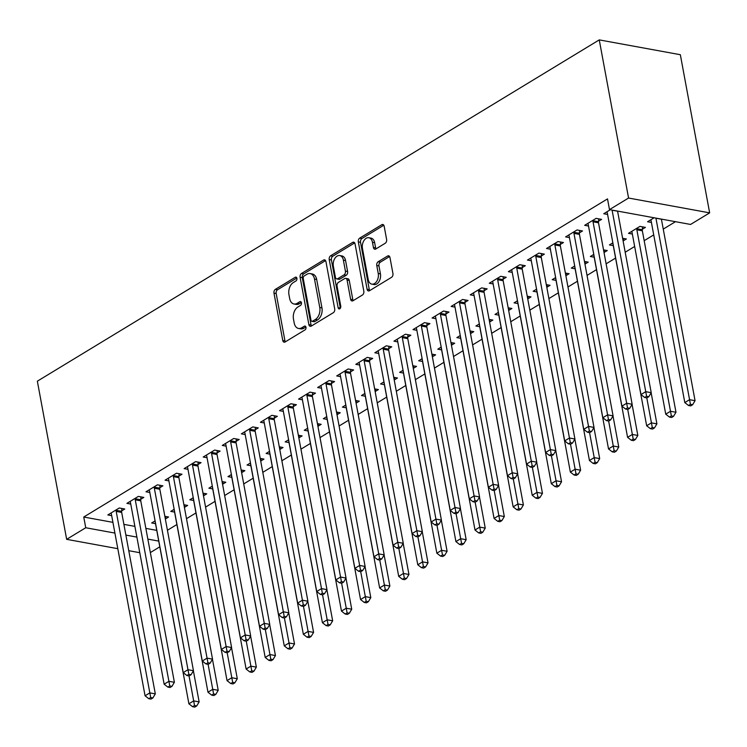 <?xml version="1.0" encoding="UTF-8"?>
<svg xmlns="http://www.w3.org/2000/svg" width="747" height="747" viewBox="0 0 747 747"><rect width="100%" height="100%" fill="white"/><g stroke="black" fill="none" stroke-linecap="round" stroke-linejoin="round"><path stroke-width="1.12" d="M296.914 278.314A2.026 1.326 -79.6 0 0 295.961 277.118A2.026 1.326 -79.6 0 0 295.261 277.268L275.372 289.35A2.895 1.896 -79.6 0 0 273.981 293.123L282.758 340.483A2.895 1.896 -79.6 0 0 284.112 342.191A2.895 1.896 -79.6 0 0 285.121 341.977L305.009 329.894A2.026 1.326 -79.6 0 0 305.981 327.251A2.026 1.326 -79.6 0 0 305.037 326.056A2.026 1.326 -79.6 0 0 304.328 326.206L301.76 327.774A9.253 6.06 -79.6 0 1 298.529 328.456A9.253 6.06 -79.6 0 1 294.206 322.993L293.468 319.044A9.253 6.06 -79.6 0 1 297.904 306.989L300.481 305.42A2.026 1.326 -79.6 0 0 301.443 302.787A2.026 1.326 -79.6 0 0 300.499 301.592A2.026 1.326 -79.6 0 0 299.799 301.741L297.222 303.301A9.253 6.06 -79.6 0 1 293.991 303.992A9.253 6.06 -79.6 0 1 289.668 298.52L288.94 294.579A9.253 6.06 -79.6 0 1 293.366 282.515L295.943 280.956A2.026 1.326 -79.6 0 0 296.914 278.314M385.237 243.251A2.895 1.896 -79.6 0 0 386.619 239.488L384.163 226.201A2.895 1.896 -79.6 0 0 382.809 224.492A2.895 1.896 -79.6 0 0 381.801 224.707L359.709 238.125A2.895 1.896 -79.6 0 0 358.327 241.888L367.104 289.248A2.895 1.896 -79.6 0 0 368.458 290.957A2.895 1.896 -79.6 0 0 369.466 290.742L391.549 277.324A2.895 1.896 -79.6 0 0 392.941 273.561L389.962 257.51A2.895 1.896 -79.6 0 0 388.608 255.801A2.895 1.896 -79.6 0 0 387.6 256.016L378.15 261.758A2.895 1.896 -79.6 0 0 376.768 265.521L378.243 273.486A7.741 5.07 -79.6 0 1 376.862 281.115A7.741 5.07 -79.6 0 1 371.838 284.14A7.741 5.07 -79.6 0 1 368.224 279.565L362.444 248.387A7.741 5.07 -79.6 0 1 363.826 240.767A7.741 5.07 -79.6 0 1 368.85 237.733A7.741 5.07 -79.6 0 1 372.464 242.308L373.425 247.5A2.895 1.896 -79.6 0 0 374.779 249.209A2.895 1.896 -79.6 0 0 375.788 248.994L385.237 243.251M609.487 209.618L628.563 198.039L709.65 212.858L690.573 224.445L609.487 209.618L607.507 198.898L83.748 517.027L85.737 527.746L114.907 533.078M628.563 198.039L599.253 39.89L37.35 381.185L66.66 539.334L85.737 527.746M325.935 261.562A2.895 1.896 -79.6 0 0 324.581 259.853A2.895 1.896 -79.6 0 0 323.572 260.068L301.489 273.486A2.895 1.896 -79.6 0 0 300.098 277.258L308.875 324.618A2.895 1.896 -79.6 0 0 310.229 326.327A2.895 1.896 -79.6 0 0 311.238 326.112L333.33 312.694A2.895 1.896 -79.6 0 0 334.712 308.922L325.935 261.562M330.594 255.81L352.687 242.392A2.895 1.896 -79.6 0 1 353.695 242.177A2.895 1.896 -79.6 0 1 355.049 243.886L363.826 291.237A2.895 1.896 -79.6 0 1 362.444 295.009L352.986 300.752A2.895 1.896 -79.6 0 1 351.977 300.966A2.895 1.896 -79.6 0 1 350.623 299.258L347.066 280.05A2.895 1.896 -79.6 0 0 345.712 278.342A2.895 1.896 -79.6 0 0 344.703 278.556L338.438 282.366A2.895 1.896 -79.6 0 0 337.056 286.138L340.753 306.13A2.026 1.326 -79.6 0 1 340.399 308.128A2.026 1.326 -79.6 0 1 339.082 308.922A2.026 1.326 -79.6 0 1 338.139 307.727L329.212 259.573A2.895 1.896 -79.6 0 1 330.594 255.81L332.788 256.212L354.685 242.906M709.65 212.858L680.34 54.708L599.253 39.89M598.506 221.243L601.596 219.375L596.115 218.367L584.677 225.323L588.515 226.024M642.336 229.264L645.427 227.387L639.946 226.378L628.507 233.335L632.345 234.035M560.362 244.418L563.453 242.542L557.972 241.542L546.524 248.49L550.371 249.19M604.192 252.43L607.283 250.553L603.539 249.872M593.781 254.428L590.354 256.501L594.201 257.211M522.218 267.585L525.3 265.708L519.819 264.709L508.38 271.665L512.227 272.366M566.049 275.596L569.13 273.729L565.386 273.038M555.637 277.595L552.21 279.677L556.057 280.377M484.065 290.76L487.156 288.884L481.675 287.884L470.236 294.832L474.074 295.532M527.896 298.772L530.986 296.895L527.242 296.214M517.484 300.761L514.067 302.843L517.904 303.543M445.922 313.927L449.012 312.05L443.531 311.051L432.083 317.998L435.931 318.708M489.752 321.938L492.843 320.061L489.098 319.38M479.341 323.937L475.914 326.019L479.761 326.719M407.778 337.093L410.859 335.226L405.378 334.217L393.94 341.174L397.777 341.874M451.608 345.114L454.69 343.237L450.945 342.546M441.197 347.103L437.77 349.185L441.617 349.885M369.625 360.269L372.716 358.392L367.235 357.393L355.796 364.34L359.634 365.04M413.455 368.28L416.546 366.403L412.802 365.722M403.044 370.279L399.626 372.351L403.464 373.061M331.481 383.435L334.572 381.568L329.091 380.559L317.643 387.516L321.49 388.216M375.311 391.447L378.402 389.579L374.658 388.888M364.9 393.445L361.473 395.527L365.32 396.227M293.338 406.611L296.419 404.734L290.938 403.735L279.499 410.682L283.337 411.382M337.168 414.622L340.249 412.746L336.505 412.064M326.756 416.621L323.33 418.693L327.177 419.394M255.185 429.777L258.275 427.9L252.794 426.901L241.356 433.848L245.193 434.558M299.015 437.789L302.105 435.912L298.361 435.23M288.603 439.787L285.186 441.869L289.024 442.569M217.041 452.953L220.132 451.076L214.65 450.067L203.203 457.024L207.05 457.724M260.871 460.964L263.962 459.088L260.217 458.406M250.46 462.953L247.033 465.036L250.88 465.736M178.897 476.119L181.979 474.242L176.497 473.243L165.059 480.19L168.897 480.9M222.727 484.131L225.809 482.254L222.064 481.572M212.316 486.129L208.889 488.202L212.736 488.911M140.744 499.285L143.835 497.418L138.354 496.41L126.915 503.366L130.753 504.066M184.574 507.306L187.665 505.43L183.921 504.739M174.163 509.295L170.746 511.378L174.583 512.078M83.748 517.027L112.928 522.358M123.89 524.366L134.89 526.374M145.861 528.381L156.758 530.37M167.431 530.277L176.89 524.525M186.507 518.689L195.966 512.937M205.574 507.101L215.043 501.358M224.651 495.513L234.11 489.771M243.727 483.935L253.186 478.183M262.795 472.347L272.263 466.604M281.871 460.759L291.33 455.016M300.948 449.18L310.407 443.429M320.015 437.593L329.483 431.841M339.091 426.005L348.55 420.262M358.168 414.417L367.627 408.674M377.235 402.838L386.703 397.087M396.312 391.251L405.77 385.508M415.388 379.663L424.847 373.92M434.455 368.084L443.923 362.332M453.532 356.496L462.991 350.745M472.608 344.909L482.067 339.166M491.675 333.321L501.144 327.578M510.752 321.742L520.211 315.99M529.828 310.154L539.287 304.412M548.896 298.567L558.364 292.824M567.972 286.988L577.431 281.236M587.049 275.4L596.508 269.648M606.116 263.812L615.584 258.07M625.192 252.234L634.651 246.482M644.175 240.693L653.728 234.894M663.252 229.114L675.484 221.682M165.507 518.885L168.589 517.008L164.844 516.326M155.096 520.883L151.669 522.965L155.516 523.666M121.677 510.873L124.758 508.996L119.277 507.997L107.839 514.944L111.676 515.654M203.651 495.719L206.742 493.842L202.997 493.16M193.24 497.707L189.813 499.79L193.66 500.49M159.821 487.707L162.911 485.83L157.43 484.831L145.982 491.778L149.83 492.478M241.795 472.543L244.885 470.675L241.141 469.984M231.383 474.541L227.966 476.623L231.803 477.324M197.964 464.531L201.055 462.654L195.574 461.655L184.135 468.612L187.973 469.312M279.948 449.377L283.029 447.5L279.285 446.818M269.536 451.375L266.109 453.448L269.956 454.157M236.117 441.365L239.199 439.488L233.718 438.489L222.279 445.436L226.117 446.136M318.091 426.21L321.182 424.333L317.438 423.642M307.68 428.199L304.253 430.281L308.1 430.982M274.261 418.189L277.352 416.322L271.871 415.313L260.423 422.27L264.27 422.97M356.235 403.035L359.326 401.158L355.581 400.476M345.824 405.033L342.406 407.115L346.244 407.815M312.405 395.023L315.495 393.146L310.014 392.147L298.576 399.094L302.414 399.804M394.388 379.868L397.469 377.991L393.725 377.31M383.977 381.857L380.55 383.939L384.397 384.64M350.558 371.857L353.639 369.98L348.158 368.981L336.72 375.928L340.557 376.628M432.532 356.692L435.622 354.825L431.878 354.134M422.12 358.691L418.693 360.773L422.541 361.473M388.701 348.681L391.792 346.804L386.311 345.805L374.863 352.761L378.71 353.462M470.675 333.526L473.766 331.649L470.022 330.968M460.264 335.524L456.847 337.597L460.684 338.307M426.845 325.515L429.936 323.638L424.455 322.639L413.016 329.586L416.854 330.286M508.828 310.36L511.91 308.483L508.165 307.792M498.417 312.349L494.99 314.431L498.837 315.131M464.998 302.339L468.08 300.471L462.598 299.463L451.16 306.419L455.007 307.12M546.972 287.184L550.063 285.307L546.318 284.626M536.561 289.182L533.134 291.255L536.981 291.965M503.142 279.173L506.233 277.296L500.751 276.297L489.304 283.244L493.151 283.953M585.116 264.018L588.206 262.141L584.462 261.459M574.704 266.007L571.287 268.089L575.125 268.789M541.286 256.006L544.376 254.129L538.895 253.121L527.457 260.077L531.294 260.778M623.269 240.842L626.35 238.965L622.606 238.284M612.857 242.84L609.431 244.923L613.278 245.623M579.439 232.831L582.52 230.954L577.039 229.955L565.6 236.902L569.447 237.611M654.111 217.779L647.574 221.747L651.421 222.447M610.28 209.767L603.744 213.735L607.591 214.436M159.802 546.832L150.343 552.584M125.879 535.085L136.878 537.093M147.85 539.101L158.747 541.099M66.66 539.334L117.802 548.681M128.773 550.688L139.764 552.696M293.991 303.992L296.185 304.393A9.253 6.06 -79.6 0 0 299.416 303.702L297.222 303.301M301.377 302.507L299.416 303.702M298.529 328.456L300.724 328.857A9.253 6.06 -79.6 0 0 303.945 328.176L301.76 327.774M305.915 326.981L303.945 328.176M296.839 278.043L277.557 289.752A2.895 1.896 -79.6 0 0 276.175 293.524L284.952 340.884A2.895 1.896 -79.6 0 0 285.317 341.855M325.571 260.591L303.674 273.888A2.895 1.896 -79.6 0 0 302.292 277.66L311.069 325.02A2.895 1.896 -79.6 0 0 311.434 325.991M304.225 275.923A2.026 1.326 -79.6 0 0 303.254 278.556L310.967 320.127A2.026 1.326 -79.6 0 0 311.91 321.322A2.026 1.326 -79.6 0 0 312.61 321.173L315.327 319.529A9.253 6.06 -79.6 0 0 319.763 307.465L314.496 279.051A9.253 6.06 -79.6 0 0 310.164 273.589A9.253 6.06 -79.6 0 0 306.942 274.27L304.225 275.923M311.91 321.322L314.104 321.724A2.026 1.326 -79.6 0 0 314.804 321.574L312.61 321.173M310.164 273.589L312.358 273.99A9.253 6.06 -79.6 0 1 316.681 279.453L321.948 307.867A9.253 6.06 -79.6 0 1 317.522 319.931L314.804 321.574M345.712 278.342L347.906 278.743A2.895 1.896 -79.6 0 1 349.26 280.452L352.817 299.659A2.895 1.896 -79.6 0 0 353.182 300.63M332.788 256.212A2.895 1.896 -79.6 0 0 331.407 259.975L340.324 308.128A2.026 1.326 -79.6 0 0 340.343 308.212M343.377 260.124A7.741 5.07 -79.6 0 0 339.754 255.549A7.741 5.07 -79.6 0 0 334.74 258.574A7.741 5.07 -79.6 0 0 333.358 266.203L335.394 277.193A2.895 1.896 -79.6 0 0 336.748 278.902A2.895 1.896 -79.6 0 0 337.756 278.687L344.022 274.877A2.895 1.896 -79.6 0 0 345.413 271.105L343.377 260.124L345.562 260.526A7.741 5.07 -79.6 0 0 341.949 255.95L339.754 255.549M336.748 278.902L338.933 279.303A2.895 1.896 -79.6 0 0 339.941 279.079L337.756 278.687M345.562 260.526L347.598 271.506A2.895 1.896 -79.6 0 1 346.216 275.279L339.941 279.079M368.85 237.733L371.035 238.134A7.741 5.07 -79.6 0 1 374.658 242.71L375.62 247.901A2.895 1.896 -79.6 0 0 375.974 248.882M371.838 284.14L374.032 284.542A7.741 5.07 -79.6 0 0 379.046 281.516A7.741 5.07 -79.6 0 0 380.428 273.888L378.243 273.486M389.598 256.529L380.344 262.16A2.895 1.896 -79.6 0 0 378.953 265.923L380.428 273.888M383.799 225.22L361.903 238.526A2.895 1.896 -79.6 0 0 360.521 242.289L369.298 289.649A2.895 1.896 -79.6 0 0 369.653 290.63M165.451 519.585A2.951 1.933 100.4 0 1 165.46 519.352L165.713 516.485M154.76 521.089L154.937 521.415A2.951 1.933 100.4 0 1 155.264 522.33L188.898 703.795L193.669 700.901L199.141 701.9L193.389 670.843M194.528 705.551L192.614 706.709L194.808 707.11L196.713 705.952L194.528 705.551L189.038 675.914M192.614 706.709L188.898 703.795M199.141 701.9L196.713 705.952M116.196 509.874L116.159 510.332A2.951 1.933 -79.6 0 0 116.205 511.415L149.839 692.889L145.067 695.784L111.434 514.319A2.951 1.933 -79.6 0 0 111.107 513.394L110.92 513.077M121.882 508.474L121.63 511.34A2.951 1.933 -79.6 0 0 121.677 512.423L155.311 693.888L149.839 692.889L150.698 697.539L148.784 698.697L150.978 699.099L152.883 697.941L150.698 697.539M152.883 697.941L155.311 693.888M145.067 695.784L148.784 698.697M184.528 507.997A2.951 1.933 100.4 0 1 184.537 507.764L184.78 504.897M173.827 509.501L174.014 509.827A2.951 1.933 100.4 0 1 174.34 510.743L207.974 692.208L212.736 689.313L218.217 690.312L212.456 659.256M213.595 693.972L211.69 695.13L213.885 695.532L215.79 694.365L213.595 693.972L208.105 664.326M211.69 695.13L207.974 692.208M218.217 690.312L215.79 694.365M203.595 496.419A2.951 1.933 100.4 0 1 203.614 496.176L203.856 493.319M192.903 497.913L193.09 498.24A2.951 1.933 100.4 0 1 193.408 499.155L227.041 680.629L231.813 677.725L237.294 678.734L231.533 647.668M232.672 682.384L230.767 683.542L232.952 683.944L234.866 682.786L232.672 682.384L227.181 652.738M230.767 683.542L227.041 680.629M237.294 678.734L234.866 682.786M135.263 498.286L135.226 498.753A2.951 1.933 -79.6 0 0 135.272 499.836L168.906 681.301L164.144 684.196L130.51 502.731A2.951 1.933 -79.6 0 0 130.183 501.816L129.997 501.489M140.95 496.886L140.707 499.752A2.951 1.933 -79.6 0 0 140.753 500.835L174.387 682.3L168.906 681.301L169.765 685.951L167.86 687.109L170.055 687.511L171.959 686.353L169.765 685.951M171.959 686.353L174.387 682.3M164.144 684.196L167.86 687.109M154.34 486.699L154.302 487.165A2.951 1.933 -79.6 0 0 154.349 488.249L187.983 669.714L183.211 672.608L149.577 491.143A2.951 1.933 -79.6 0 0 149.26 490.228L149.073 489.901M160.026 485.298L159.783 488.164A2.951 1.933 -79.6 0 0 159.83 489.248L193.464 670.722L187.983 669.714L188.842 674.373L186.937 675.531L189.122 675.932L191.036 674.774L188.842 674.373M191.036 674.774L193.464 670.722M183.211 672.608L186.937 675.531M222.671 484.831A2.951 1.933 100.4 0 1 222.681 484.598L222.933 481.731M211.98 486.334L212.157 486.652A2.951 1.933 100.4 0 1 212.484 487.576L246.118 669.041L250.889 666.147L256.361 667.146L250.609 636.08M251.748 670.797L249.834 671.955L252.028 672.356L253.933 671.198L251.748 670.797L246.258 641.159M249.834 671.955L246.118 669.041M256.361 667.146L253.933 671.198M241.748 473.243A2.951 1.933 100.4 0 1 241.757 473.01L242 470.143M231.047 474.747L231.234 475.073A2.951 1.933 100.4 0 1 231.561 475.988L265.194 657.453L269.956 654.559L275.438 655.558L269.676 624.501M270.816 659.209L268.911 660.376L271.105 660.768L273.01 659.61L270.816 659.209L265.325 629.572M268.911 660.376L265.194 657.453M275.438 655.558L273.01 659.61M173.416 475.12L173.379 475.578A2.951 1.933 -79.6 0 0 173.425 476.661L207.059 658.135L202.288 661.03L168.654 479.555A2.951 1.933 -79.6 0 0 168.327 478.64L168.14 478.323M179.103 473.719L178.85 476.577A2.951 1.933 -79.6 0 0 178.897 477.669L212.531 659.134L207.059 658.135L207.918 662.785L206.004 663.943L208.198 664.344L210.103 663.187L207.918 662.785M210.103 663.187L212.531 659.134M202.288 661.03L206.004 663.943M192.483 463.532L192.446 463.99A2.951 1.933 -79.6 0 0 192.493 465.082L226.126 646.547L221.364 649.442L187.73 467.977A2.951 1.933 -79.6 0 0 187.404 467.062L187.217 466.735M198.17 462.132L197.927 464.998A2.951 1.933 -79.6 0 0 197.974 466.081L231.607 647.546L226.126 646.547L226.985 651.197L225.08 652.355L227.275 652.757L229.18 651.599L226.985 651.197M229.18 651.599L231.607 647.546M221.364 649.442L225.08 652.355M260.815 461.665A2.951 1.933 100.4 0 1 260.834 461.422L261.077 458.565M250.124 463.159L250.31 463.485A2.951 1.933 100.4 0 1 250.628 464.401L284.262 645.866L289.033 642.971L294.514 643.979L288.753 612.913M289.892 647.63L287.987 648.788L290.172 649.19L292.086 648.032L289.892 647.63L284.402 617.984M287.987 648.788L284.262 645.866M294.514 643.979L292.086 648.032M211.56 451.944L211.522 452.411A2.951 1.933 -79.6 0 0 211.569 453.494L245.203 634.959L240.431 637.854L206.798 456.389A2.951 1.933 -79.6 0 0 206.48 455.474L206.293 455.147M217.246 450.544L217.004 453.41A2.951 1.933 -79.6 0 0 217.05 454.493L250.684 635.958L245.203 634.959L246.062 639.619L244.157 640.777L246.342 641.178L248.256 640.011L246.062 639.619M248.256 640.011L250.684 635.958M240.431 637.854L244.157 640.777M279.892 450.077A2.951 1.933 100.4 0 1 279.901 449.834L280.153 446.977M269.2 451.58L269.378 451.898A2.951 1.933 100.4 0 1 269.704 452.822L303.338 634.287L308.109 631.392L313.581 632.392L307.829 601.326M308.969 636.042L307.054 637.2L309.249 637.602L311.154 636.444L308.969 636.042L303.478 606.405M307.054 637.2L303.338 634.287M313.581 632.392L311.154 636.444M230.636 440.366L230.599 440.823A2.951 1.933 -79.6 0 0 230.646 441.907L264.279 623.371L259.508 626.275L225.874 444.801A2.951 1.933 -79.6 0 0 225.547 443.886L225.361 443.559M236.323 438.965L236.071 441.822A2.951 1.933 -79.6 0 0 236.117 442.906L269.751 624.38L264.279 623.371L265.138 628.031L263.224 629.189L265.418 629.59L267.323 628.432L265.138 628.031M267.323 628.432L269.751 624.38M259.508 626.275L263.224 629.189M298.968 438.489A2.951 1.933 100.4 0 1 298.977 438.256L299.22 435.389M288.267 439.992L288.454 440.319A2.951 1.933 100.4 0 1 288.781 441.234L322.415 622.699L327.177 619.805L332.658 620.804L326.906 589.747M328.036 624.455L326.131 625.612L328.325 626.014L330.23 624.856L328.036 624.455L322.545 594.817M326.131 625.612L322.415 622.699M332.658 620.804L330.23 624.856M318.035 426.901A2.951 1.933 100.4 0 1 318.054 426.668L318.297 423.801M307.344 428.404L307.531 428.731A2.951 1.933 100.4 0 1 307.848 429.646L341.482 611.111L346.253 608.217L351.734 609.216L345.973 578.159M347.112 612.876L345.207 614.034L347.392 614.436L349.307 613.278L347.112 612.876L341.622 583.23M345.207 614.034L341.482 611.111M351.734 609.216L349.307 613.278M337.112 415.323A2.951 1.933 100.4 0 1 337.121 415.08L337.373 412.223M326.42 416.817L326.598 417.143A2.951 1.933 100.4 0 1 326.925 418.059L360.558 599.533L365.33 596.629L370.801 597.637L365.05 566.571M366.189 601.288L364.275 602.446L366.469 602.848L368.374 601.69L366.189 601.288L360.698 571.651M364.275 602.446L360.558 599.533M370.801 597.637L368.374 601.69M356.188 403.735A2.951 1.933 100.4 0 1 356.198 403.501L356.44 400.635M345.488 405.238L345.674 405.556A2.951 1.933 100.4 0 1 346.001 406.48L379.635 587.945L384.397 585.05L389.878 586.05L384.126 554.993M385.256 589.7L383.351 590.858L385.545 591.26L387.45 590.102L385.256 589.7L379.765 560.063M383.351 590.858L379.635 587.945M389.878 586.05L387.45 590.102M375.255 392.147A2.951 1.933 100.4 0 1 375.274 391.914L375.517 389.047M364.564 393.65L364.751 393.977A2.951 1.933 100.4 0 1 365.068 394.892L398.702 576.357L403.473 573.463L408.954 574.462L403.193 543.405M404.332 578.113L402.428 579.28L404.613 579.672L406.527 578.514L404.332 578.113L398.842 548.475M402.428 579.28L398.702 576.357M408.954 574.462L406.527 578.514M394.332 380.568A2.951 1.933 100.4 0 1 394.341 380.326L394.593 377.468M383.641 382.062L383.818 382.389A2.951 1.933 100.4 0 1 384.145 383.304L417.778 564.779L422.55 561.875L428.022 562.883L422.27 531.817M423.409 566.534L421.495 567.692L423.689 568.093L425.594 566.936L423.409 566.534L417.918 536.888M421.495 567.692L417.778 564.779M428.022 562.883L425.594 566.936M413.408 368.981A2.951 1.933 100.4 0 1 413.418 368.747L413.661 365.881M402.708 370.484L402.894 370.801A2.951 1.933 100.4 0 1 403.221 371.726L436.855 553.191L441.617 550.296L447.098 551.295L441.346 520.229M442.476 554.946L440.571 556.104L442.766 556.506L444.67 555.348L442.476 554.946L436.986 525.309M440.571 556.104L436.855 553.191M447.098 551.295L444.67 555.348M432.476 357.393A2.951 1.933 100.4 0 1 432.494 357.159L432.737 354.293M421.784 358.896L421.971 359.223A2.951 1.933 100.4 0 1 422.288 360.138L455.922 541.603L460.694 538.708L466.175 539.707L460.413 508.651M461.553 543.358L459.648 544.516L461.833 544.918L463.747 543.76L461.553 543.358L456.062 513.721M459.648 544.516L455.922 541.603M466.175 539.707L463.747 543.76M451.552 345.805A2.951 1.933 100.4 0 1 451.562 345.572L451.814 342.705M440.861 347.308L441.038 347.635A2.951 1.933 100.4 0 1 441.365 348.55L474.999 530.015L479.77 527.121L485.242 528.12L479.49 497.063M480.629 531.78L478.715 532.938L480.909 533.339L482.814 532.181L480.629 531.78L475.139 502.133M478.715 532.938L474.999 530.015M485.242 528.12L482.814 532.181M249.703 428.778L249.666 429.236A2.951 1.933 -79.6 0 0 249.713 430.319L283.346 611.793L278.584 614.688L244.951 433.223A2.951 1.933 -79.6 0 0 244.624 432.298L244.437 431.981M255.39 427.377L255.147 430.244A2.951 1.933 -79.6 0 0 255.194 431.327L288.828 612.792L283.346 611.793L284.205 616.443L282.301 617.601L284.495 618.002L286.4 616.845L284.205 616.443M286.4 616.845L288.828 612.792M278.584 614.688L282.301 617.601M268.78 417.19L268.743 417.657A2.951 1.933 -79.6 0 0 268.789 418.74L302.423 600.205L297.651 603.1L264.018 421.635A2.951 1.933 -79.6 0 0 263.7 420.72L263.514 420.393M274.466 415.79L274.224 418.656A2.951 1.933 -79.6 0 0 274.27 419.739L307.904 601.204L302.423 600.205L303.282 604.855L301.377 606.022L303.562 606.415L305.476 605.257L303.282 604.855M305.476 605.257L307.904 601.204M297.651 603.1L301.377 606.022M287.856 405.602L287.819 406.069A2.951 1.933 -79.6 0 0 287.866 407.152L321.499 588.617L316.728 591.512L283.094 410.047A2.951 1.933 -79.6 0 0 282.768 409.132L282.581 408.805M293.543 404.211L293.291 407.068A2.951 1.933 -79.6 0 0 293.338 408.151L326.971 589.626L321.499 588.617L322.359 593.277L320.444 594.435L322.639 594.836L324.543 593.678L322.359 593.277M324.543 593.678L326.971 589.626M316.728 591.512L320.444 594.435M306.924 394.024L306.886 394.481A2.951 1.933 -79.6 0 0 306.933 395.565L340.567 577.039L335.805 579.933L302.171 398.468A2.951 1.933 -79.6 0 0 301.844 397.544L301.657 397.227M312.61 392.623L312.367 395.48A2.951 1.933 -79.6 0 0 312.414 396.573L346.048 578.038L340.567 577.039L341.426 581.689L339.521 582.847L341.715 583.248L343.62 582.09L341.426 581.689M343.62 582.09L346.048 578.038M335.805 579.933L339.521 582.847M326 382.436L325.963 382.894A2.951 1.933 -79.6 0 0 326.009 383.986L359.643 565.451L354.872 568.346L321.238 386.881A2.951 1.933 -79.6 0 0 320.921 385.966L320.734 385.639M331.687 381.035L331.444 383.902A2.951 1.933 -79.6 0 0 331.491 384.985L365.124 566.45L359.643 565.451L360.502 570.101L358.597 571.259L360.782 571.66L362.697 570.503L360.502 570.101M362.697 570.503L365.124 566.45M354.872 568.346L358.597 571.259M345.077 370.848L345.039 371.315A2.951 1.933 -79.6 0 0 345.086 372.398L378.72 553.863L373.948 556.758L340.315 375.293A2.951 1.933 -79.6 0 0 339.988 374.378L339.801 374.051M350.763 369.448L350.511 372.314A2.951 1.933 -79.6 0 0 350.558 373.397L384.191 554.862L378.72 553.863L379.579 558.523L377.665 559.68L379.859 560.082L381.764 558.924L379.579 558.523M381.764 558.924L384.191 554.862M373.948 556.758L377.665 559.68M364.144 359.27L364.106 359.727A2.951 1.933 -79.6 0 0 364.153 360.81L397.787 542.275L393.025 545.179L359.391 363.705A2.951 1.933 -79.6 0 0 359.064 362.79L358.877 362.463M369.83 357.869L369.588 360.726A2.951 1.933 -79.6 0 0 369.634 361.809L403.268 543.284L397.787 542.275L398.646 546.935L396.741 548.093L398.935 548.494L400.84 547.336L398.646 546.935M400.84 547.336L403.268 543.284M393.025 545.179L396.741 548.093M383.22 347.682L383.183 348.139A2.951 1.933 -79.6 0 0 383.23 349.232L416.863 530.697L412.092 533.591L378.458 352.126A2.951 1.933 -79.6 0 0 378.141 351.202L377.954 350.885M388.907 346.281L388.664 349.148A2.951 1.933 -79.6 0 0 388.711 350.231L422.344 531.696L416.863 530.697L417.722 535.347L415.818 536.505L418.003 536.906L419.917 535.748L417.722 535.347M419.917 535.748L422.344 531.696M412.092 533.591L415.818 536.505M402.297 336.094L402.26 336.561A2.951 1.933 -79.6 0 0 402.306 337.644L435.94 519.109L431.168 522.004L397.535 340.539A2.951 1.933 -79.6 0 0 397.208 339.624L397.021 339.297M407.983 334.693L407.731 337.56A2.951 1.933 -79.6 0 0 407.778 338.643L441.412 520.108L435.94 519.109L436.799 523.759L434.885 524.926L437.079 525.318L438.984 524.161L436.799 523.759M438.984 524.161L441.412 520.108M431.168 522.004L434.885 524.926M470.629 334.226A2.951 1.933 100.4 0 1 470.638 333.984L470.881 331.126M459.928 335.72L460.115 336.047A2.951 1.933 100.4 0 1 460.441 336.962L494.075 518.437L498.837 515.542L504.318 516.541L498.566 485.475M499.696 520.192L497.791 521.35L499.986 521.751L501.891 520.594L499.696 520.192L494.206 490.555M497.791 521.35L494.075 518.437M504.318 516.541L501.891 520.594M421.364 324.515L421.327 324.973A2.951 1.933 -79.6 0 0 421.373 326.056L455.007 507.521L450.245 510.425L416.611 328.951A2.951 1.933 -79.6 0 0 416.284 328.036L416.098 327.709M427.051 323.115L426.808 325.972A2.951 1.933 -79.6 0 0 426.854 327.055L460.488 508.53L455.007 507.521L455.866 512.181L453.961 513.338L456.156 513.74L458.06 512.582L455.866 512.181M458.06 512.582L460.488 508.53M450.245 510.425L453.961 513.338M489.696 322.639A2.951 1.933 100.4 0 1 489.715 322.405L489.957 319.539M479.004 324.142L479.191 324.469A2.951 1.933 100.4 0 1 479.509 325.384L513.142 506.849L517.914 503.954L523.395 504.953L517.634 473.897M518.773 508.604L516.868 509.762L519.053 510.164L520.967 509.006L518.773 508.604L513.282 478.967M516.868 509.762L513.142 506.849M523.395 504.953L520.967 509.006M440.441 312.928L440.403 313.385A2.951 1.933 -79.6 0 0 440.45 314.468L474.084 495.943L469.312 498.837L435.678 317.372A2.951 1.933 -79.6 0 0 435.361 316.448L435.174 316.13M446.127 311.527L445.884 314.394A2.951 1.933 -79.6 0 0 445.931 315.477L479.565 496.942L474.084 495.943L474.943 500.593L473.038 501.751L475.223 502.152L477.137 500.994L474.943 500.593M477.137 500.994L479.565 496.942M469.312 498.837L473.038 501.751M508.772 311.051A2.951 1.933 100.4 0 1 508.782 310.817L509.034 307.951M498.081 312.554L498.258 312.881A2.951 1.933 100.4 0 1 498.585 313.796L532.219 495.261L536.99 492.366L542.462 493.365L536.71 462.309M537.849 497.016L535.935 498.184L538.129 498.576L540.034 497.418L537.849 497.016L532.359 467.379M535.935 498.184L532.219 495.261M542.462 493.365L540.034 497.418M459.517 301.34L459.48 301.807A2.951 1.933 -79.6 0 0 459.526 302.89L493.16 484.355L488.389 487.249L454.755 305.784A2.951 1.933 -79.6 0 0 454.428 304.869L454.241 304.543M465.204 299.939L464.951 302.806A2.951 1.933 -79.6 0 0 464.998 303.889L498.632 485.354L493.16 484.355L494.019 489.005L492.105 490.163L494.299 490.564L496.204 489.406L494.019 489.005M496.204 489.406L498.632 485.354M488.389 487.249L492.105 490.163M527.849 299.472A2.951 1.933 100.4 0 1 527.858 299.23L528.101 296.372M517.148 300.966L517.335 301.293A2.951 1.933 100.4 0 1 517.662 302.208L551.295 483.683L556.057 480.779L561.539 481.787L555.787 450.721M556.917 485.438L555.012 486.596L557.206 486.997L559.111 485.839L556.917 485.438L551.426 455.791M555.012 486.596L551.295 483.683M561.539 481.787L559.111 485.839M478.584 289.752L478.547 290.219A2.951 1.933 -79.6 0 0 478.594 291.302L512.227 472.767L507.465 475.662L473.831 294.197A2.951 1.933 -79.6 0 0 473.505 293.282L473.318 292.955M484.271 288.351L484.028 291.218A2.951 1.933 -79.6 0 0 484.075 292.301L517.708 473.766L512.227 472.767L513.086 477.426L511.181 478.584L513.376 478.986L515.281 477.828L513.086 477.426M515.281 477.828L517.708 473.766M507.465 475.662L511.181 478.584M546.916 287.884A2.951 1.933 100.4 0 1 546.935 287.651L547.178 284.784M536.225 289.388L536.411 289.705A2.951 1.933 100.4 0 1 536.729 290.63L570.363 472.095L575.134 469.2L580.615 470.199L574.854 439.133M575.993 473.85L574.088 475.008L576.273 475.409L578.187 474.252L575.993 473.85L570.503 444.213M574.088 475.008L570.363 472.095M580.615 470.199L578.187 474.252M497.661 278.173L497.623 278.631A2.951 1.933 -79.6 0 0 497.67 279.714L531.304 461.188L526.532 464.083L492.899 282.609A2.951 1.933 -79.6 0 0 492.581 281.694L492.394 281.367M503.347 276.773L503.104 279.63A2.951 1.933 -79.6 0 0 503.151 280.723L536.785 462.188L531.304 461.188L532.163 465.839L530.258 466.996L532.443 467.398L534.357 466.24L532.163 465.839M534.357 466.24L536.785 462.188M526.532 464.083L530.258 466.996M565.993 276.297A2.951 1.933 100.4 0 1 566.002 276.063L566.254 273.197M555.301 277.8L555.479 278.127A2.951 1.933 100.4 0 1 555.805 279.042L589.439 460.507L594.21 457.612L599.682 458.611L593.93 427.555M595.07 462.262L593.155 463.42L595.35 463.822L597.255 462.664L595.07 462.262L589.579 432.625M593.155 463.42L589.439 460.507M599.682 458.611L597.255 462.664M516.737 266.586L516.7 267.043A2.951 1.933 -79.6 0 0 516.747 268.136L550.38 449.601L545.609 452.495L511.975 271.03A2.951 1.933 -79.6 0 0 511.648 270.115L511.462 269.788M522.424 265.185L522.172 268.052A2.951 1.933 -79.6 0 0 522.218 269.135L555.852 450.6L550.38 449.601L551.239 454.251L549.325 455.409L551.519 455.81L553.424 454.652L551.239 454.251M553.424 454.652L555.852 450.6M545.609 452.495L549.325 455.409M585.069 264.709A2.951 1.933 100.4 0 1 585.078 264.475L585.321 261.609M574.368 266.212L574.555 266.539A2.951 1.933 100.4 0 1 574.882 267.454L608.516 448.919L613.278 446.024L618.759 447.033L613.007 415.967M614.137 450.684L612.232 451.842L614.426 452.243L616.331 451.085L614.137 450.684L608.646 421.037M612.232 451.842L608.516 448.919M618.759 447.033L616.331 451.085M535.804 254.998L535.767 255.465A2.951 1.933 -79.6 0 0 535.814 256.548L569.447 438.013L564.685 440.907L531.052 259.442A2.951 1.933 -79.6 0 0 530.725 258.527L530.538 258.201M541.491 253.597L541.248 256.464A2.951 1.933 -79.6 0 0 541.295 257.547L574.929 439.012L569.447 438.013L570.306 442.672L568.402 443.83L570.596 444.222L572.501 443.064L570.306 442.672M572.501 443.064L574.929 439.012M564.685 440.907L568.402 443.83M604.136 253.13A2.951 1.933 100.4 0 1 604.155 252.888L604.398 250.03M593.445 254.624L593.632 254.951A2.951 1.933 100.4 0 1 593.949 255.866L627.583 437.34L632.354 434.446L637.835 435.445L632.074 404.379M633.213 439.096L631.308 440.254L633.493 440.655L635.408 439.497L633.213 439.096L627.723 409.459M631.308 440.254L627.583 437.34M637.835 435.445L635.408 439.497M554.881 243.419L554.844 243.877A2.951 1.933 -79.6 0 0 554.89 244.96L588.524 426.425L583.752 429.329L550.119 247.855A2.951 1.933 -79.6 0 0 549.801 246.94L549.615 246.613M560.567 242.019L560.325 244.876A2.951 1.933 -79.6 0 0 560.371 245.959L594.005 427.433L588.524 426.425L589.383 431.084L587.478 432.242L589.663 432.644L591.577 431.486L589.383 431.084M591.577 431.486L594.005 427.433M583.752 429.329L587.478 432.242M623.213 241.542A2.951 1.933 100.4 0 1 623.222 241.309L623.474 238.442M612.521 243.046L612.699 243.373A2.951 1.933 100.4 0 1 613.026 244.288L646.659 425.753L651.431 422.858L656.902 423.857L651.151 392.801M652.29 427.508L650.376 428.666L652.57 429.067L654.475 427.91L652.29 427.508L646.799 397.871M650.376 428.666L646.659 425.753M656.902 423.857L654.475 427.91M573.957 231.831L573.92 232.289A2.951 1.933 -79.6 0 0 573.967 233.372L607.6 414.846L602.829 417.741L569.195 236.276A2.951 1.933 -79.6 0 0 568.869 235.352L568.682 235.034M579.644 230.431L579.392 233.297A2.951 1.933 -79.6 0 0 579.439 234.381L613.072 415.846L607.6 414.846L608.46 419.497L606.545 420.654L608.74 421.056L610.644 419.898L608.46 419.497M610.644 419.898L613.072 415.846M602.829 417.741L606.545 420.654M631.588 231.458L631.775 231.785A2.951 1.933 100.4 0 1 632.102 232.7L665.736 414.165L670.498 411.27L675.979 412.269L642.345 230.804A2.951 1.933 100.4 0 1 642.299 229.721L642.541 226.855M671.357 415.93L669.452 417.087L671.646 417.489L673.551 416.322L671.357 415.93L636.864 229.805A2.951 1.933 100.4 0 1 636.817 228.722L636.864 228.255M669.452 417.087L665.736 414.165M675.979 412.269L673.551 416.322M593.025 220.244L592.987 220.71A2.951 1.933 -79.6 0 0 593.034 221.794L626.668 403.259L621.906 406.153L588.272 224.688A2.951 1.933 -79.6 0 0 587.945 223.773L587.758 223.446M598.711 218.843L598.468 221.71A2.951 1.933 -79.6 0 0 598.515 222.793L632.149 404.258L626.668 403.259L627.527 407.909L625.622 409.067L627.816 409.468L629.721 408.31L627.527 407.909M629.721 408.31L632.149 404.258M621.906 406.153L625.622 409.067M650.665 219.87L650.852 220.197A2.951 1.933 100.4 0 1 651.169 221.112L684.803 402.586L689.574 399.682L695.055 400.691L661.422 219.216A2.951 1.933 100.4 0 1 661.403 219.114M690.433 404.342L688.529 405.5L690.714 405.901L692.628 404.743L690.433 404.342L655.941 218.217A2.951 1.933 100.4 0 1 655.922 218.105M688.529 405.5L684.803 402.586M695.055 400.691L692.628 404.743M612.092 210.094A2.951 1.933 -79.6 0 0 612.11 210.206L645.744 391.671L640.973 394.565L607.339 213.1A2.951 1.933 -79.6 0 0 607.022 212.185L606.835 211.859M617.573 211.093A2.951 1.933 -79.6 0 0 617.592 211.205L651.225 392.679L645.744 391.671L646.603 396.33L644.698 397.488L646.883 397.89L648.798 396.732L646.603 396.33M648.798 396.732L651.225 392.679M640.973 394.565L644.698 397.488M296.568 277.51L295.261 277.268M305.644 326.448L304.328 326.206M301.106 301.975L299.799 301.741M284.952 340.884L282.758 340.483M276.175 293.524L273.981 293.123M277.557 289.752L275.372 289.35M311.069 325.02L308.875 324.618M302.292 277.66L300.098 277.258M303.674 273.888L301.489 273.486M325.449 260.414L323.572 260.068M317.522 319.931L315.327 319.529M321.948 307.867L319.763 307.465M316.681 279.453L314.496 279.051M354.564 242.728L352.687 242.392M352.817 299.659L350.623 299.258M349.26 280.452L347.066 280.05M340.324 308.128L338.139 307.727M331.407 259.975L329.212 259.573M346.216 275.279L344.022 274.877M347.598 271.506L345.413 271.105M375.62 247.901L373.425 247.5M374.658 242.71L372.464 242.308M378.953 265.923L376.768 265.521M380.344 262.16L378.15 261.758M389.476 256.361L387.6 256.016M369.298 289.649L367.104 289.248M360.521 242.289L358.327 241.888M361.903 238.526L359.709 238.125M383.678 225.052L381.801 224.707M116.159 510.332L121.63 511.34M116.205 511.415L121.677 512.423M135.226 498.753L140.707 499.752M135.272 499.836L140.753 500.835M154.302 487.165L159.783 488.164M154.349 488.249L159.83 489.248M173.379 475.578L178.85 476.577M173.425 476.661L178.897 477.669M192.446 463.99L197.927 464.998M192.493 465.082L197.974 466.081M211.522 452.411L217.004 453.41M211.569 453.494L217.05 454.493M230.599 440.823L236.071 441.822M230.646 441.907L236.117 442.906M249.666 429.236L255.147 430.244M249.713 430.319L255.194 431.327M268.743 417.657L274.224 418.656M268.789 418.74L274.27 419.739M287.819 406.069L293.291 407.068M287.866 407.152L293.338 408.151M306.886 394.481L312.367 395.48M306.933 395.565L312.414 396.573M325.963 382.894L331.444 383.902M326.009 383.986L331.491 384.985M345.039 371.315L350.511 372.314M345.086 372.398L350.558 373.397M364.106 359.727L369.588 360.726M364.153 360.81L369.634 361.809M383.183 348.139L388.664 349.148M383.23 349.232L388.711 350.231M402.26 336.561L407.731 337.56M402.306 337.644L407.778 338.643M421.327 324.973L426.808 325.972M421.373 326.056L426.854 327.055M440.403 313.385L445.884 314.394M440.45 314.468L445.931 315.477M459.48 301.807L464.951 302.806M459.526 302.89L464.998 303.889M478.547 290.219L484.028 291.218M478.594 291.302L484.075 292.301M497.623 278.631L503.104 279.63M497.67 279.714L503.151 280.723M516.7 267.043L522.172 268.052M516.747 268.136L522.218 269.135M535.767 255.465L541.248 256.464M535.814 256.548L541.295 257.547M554.844 243.877L560.325 244.876M554.89 244.96L560.371 245.959M573.92 232.289L579.392 233.297M573.967 233.372L579.439 234.381M642.345 230.804L636.864 229.805M642.299 229.721L636.817 228.722M592.987 220.71L598.468 221.71M593.034 221.794L598.515 222.793M661.422 219.216L655.941 218.217M612.11 210.206L617.592 211.205"/></g></svg>
